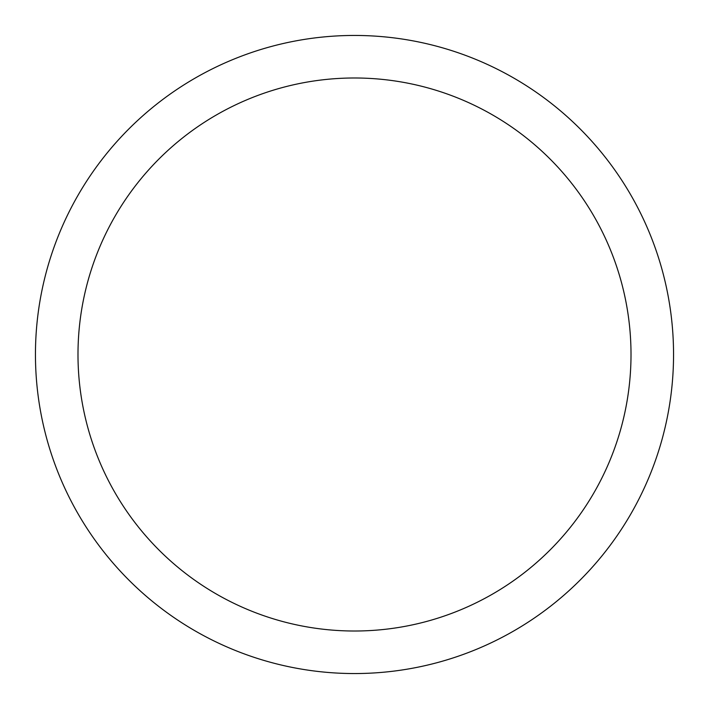 <?xml version="1.0" encoding="UTF-8"?>
<svg xmlns="http://www.w3.org/2000/svg" width="709" height="709" viewBox="0 0 709 709"><rect width="100%" height="100%" fill="white"/><g stroke="black" fill="none" stroke-linecap="round" stroke-linejoin="round"><path stroke-width="1.06" d="M77.99 354.5A276.51 276.51 0 0 0 492.755 593.965A276.51 276.51 0 0 0 492.755 115.035A276.51 276.51 0 0 0 77.99 354.5M35.45 354.5A319.05 319.05 0 0 1 354.5 35.45A319.05 319.05 0 0 1 673.55 354.5A319.05 319.05 0 0 1 354.5 673.55A319.05 319.05 0 0 1 35.45 354.5"/></g></svg>
